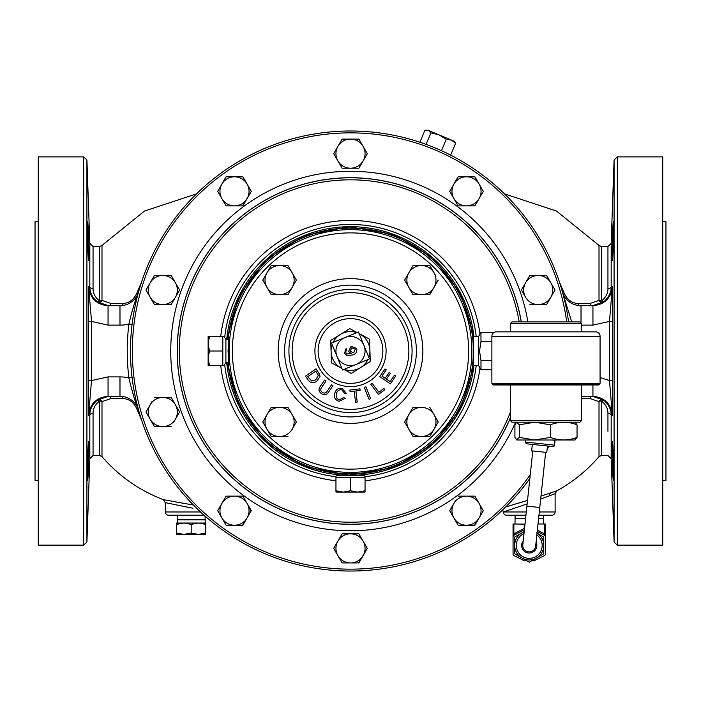 <?xml version="1.0" encoding="UTF-8"?>
<svg xmlns="http://www.w3.org/2000/svg" width="701" height="701" viewBox="0 0 701 701"><rect width="100%" height="100%" fill="white"/><g stroke="black" fill="none" stroke-linecap="round" stroke-linejoin="round"><path stroke-width="1.05" d="M532.786 450.971L522.797 544.738A6.467 6.467 0 0 0 528.545 551.853A6.467 6.467 0 0 0 535.66 546.105A6.467 6.467 0 0 1 528.545 551.853A6.467 6.467 0 0 1 522.797 544.738L522.797 544.738A6.467 6.467 0 0 0 522.762 545.422M87.756 222.156L87.669 221.788C88.177 220.587 89.342 261.815 88.615 260.606L88.747 259.817M88.712 441.788L88.624 441.42C89.342 440.237 88.177 481.456 87.66 480.246L87.756 479.87M612.385 260.606C611.658 261.815 612.823 220.587 613.34 221.779C613.918 220.578 613.033 261.824 612.385 260.606M613.34 480.246C612.823 481.456 611.658 440.237 612.385 441.42C613.033 440.202 613.918 481.447 613.34 480.246M192.889 508.225L165.296 502.635L165.296 511.975A3.233 3.233 0 0 0 168.538 515.217L204.061 515.217L177.371 515.217L177.204 523.034L198.462 523.034L205.735 524.33L205.735 523.034L198.462 523.034L205.165 523.034L205.165 519.818L177.204 519.818M205.034 516.076L205.165 519.818M350.5 492.084L343.227 492.084L350.5 490.779L357.773 492.084L350.5 492.084M225.897 351.008L225.897 362.452L224.101 365.563L222.804 365.563L222.804 336.462L224.101 336.462L225.897 339.573L225.897 351.008M222.804 365.563L208.136 365.563L208.136 343.735L209.441 351.008L208.136 358.29L209.441 365.563M228.053 351.008C228.903 365.773 229.166 365.773 228.85 351.008C229.174 336.252 228.903 336.252 228.053 351.008M350.5 383.368A32.351 32.351 0 0 0 382.851 351.008A32.351 32.351 0 0 0 350.5 318.657A32.351 32.351 0 0 0 318.149 351.008A32.351 32.351 0 0 0 350.5 383.368M350.5 386.601A35.593 35.593 0 0 0 386.093 351.008A35.593 35.593 0 0 0 350.5 315.424A35.593 35.593 0 0 0 314.907 351.008A35.593 35.593 0 0 0 350.5 386.601M344.98 337.549A14.546 14.546 0 0 0 337.041 356.529A14.546 14.546 0 0 0 356.02 364.476A14.546 14.546 0 0 0 363.959 345.497A14.546 14.546 0 0 0 344.98 337.549L331.503 343.052L342.544 369.997L369.488 358.947L358.448 332.002L344.971 337.531M478.599 365.563L478.599 336.462L473.289 336.646L473.289 365.37L478.599 365.563L480.982 369.69L480.982 360.349L479.537 351.008L480.982 341.676L480.982 332.335L494.293 332.335M526.907 506.131L539.779 507.498L545.658 452.338M600.074 336.261L600.074 383.368L491.883 383.368L491.883 336.261A4.399 4.399 0 0 1 496.282 331.862L595.675 331.862A4.399 4.399 0 0 1 600.074 336.261L491.883 336.261M492.601 384.192A0.78 0.78 0 0 0 493.381 384.972L598.575 384.972A0.78 0.78 0 0 0 599.346 384.192L492.601 384.192L492.601 383.368M599.346 383.368L599.346 384.192M581.567 420.591L579.964 422.195L511.993 422.195L510.389 420.591L581.567 420.591L581.567 384.972M510.389 323.52L511.993 321.917L579.964 321.917L581.567 323.52L510.389 323.52L510.389 331.862M514.92 424.806L516.611 422.352L519.292 424.806L534.819 422.204L550.355 424.806L550.355 437.389L534.819 439.991L516.874 440L514.92 437.389L514.92 424.806M550.355 424.806C559.223 421.389 568.117 421.389 577.037 424.806L577.037 437.389L575.083 440L534.828 440L519.292 437.389L516.611 439.851M555.087 440L554.544 445.161A1.604 1.604 0 0 1 552.774 446.59L527.038 443.847A1.604 1.604 0 0 1 525.61 442.086L554.544 445.161M525.829 440L525.61 442.086M547.472 446.029L546.789 452.46L531.656 450.848L532.339 444.416M543.328 515.217L543.468 523.997M515.13 515.217L514.99 523.997M536.502 532.821L543.774 537.027L543.774 545.422A14.546 14.546 0 0 0 537.045 533.154A14.546 14.546 0 0 1 529.229 559.968A14.546 14.546 0 0 1 514.683 545.422A14.546 14.546 0 0 0 521.956 558.022L514.683 553.816L514.683 545.422A14.546 14.546 0 0 1 524.173 531.779A14.546 14.546 0 0 0 521.956 532.821L524.199 531.524M523.218 540.751A7.606 7.606 0 0 0 529.229 553.028A7.606 7.606 0 0 0 536.09 542.127M350.5 228.175A122.833 122.833 0 0 1 473.333 351.008A122.833 122.833 0 0 1 350.5 473.85A122.833 122.833 0 0 1 228.202 362.452A122.833 122.833 0 0 0 350.5 473.841A122.833 122.833 0 0 0 473.333 351.008A122.833 122.833 0 0 0 350.5 228.175A122.833 122.833 0 0 0 228.202 339.573A122.833 122.833 0 0 1 350.5 228.175M350.5 571.026A220.018 220.018 0 0 1 130.482 351.008A220.018 220.018 0 0 1 350.5 130.999A220.018 220.018 0 0 0 130.482 351.008A220.018 220.018 0 0 0 529.86 478.441A220.018 220.018 0 0 1 130.482 351.008A220.018 220.018 0 0 1 419.917 142.233L424.894 130.351L425.945 130.149L428.39 130.412L454.187 141.216L455.632 143.232L451.444 140.069L446.248 139.297L439.071 134.881L430.887 132.866L428.39 130.412L425.945 130.149M548.874 446.178A220.018 220.018 0 0 1 547.069 449.849A220.018 220.018 0 0 0 548.874 446.178M365.046 476.47L363.924 475.471L337.076 475.471L335.954 476.119L335.954 477.416L365.011 477.407M38.257 221.595L35.05 221.595L35.05 480.43L38.257 480.43M662.743 480.43L665.95 480.43L665.95 221.595L662.743 221.595M505.666 506.989L527.52 500.4M540.988 496.115L556.489 490.937M559.31 281.697L563.578 291.791C566.645 299.231 571.394 303.112 577.817 303.437L590.093 303.437L599.013 300.422A3.233 1.551 180 0 0 601.467 300.966C605.857 297.461 608.012 293.333 607.942 288.575A3.233 1.937 180 0 0 611.176 286.709L612.385 286.613L612.709 321.461L612.385 415.413L611.176 415.316A3.233 1.937 0 0 0 607.942 413.45C607.986 408.648 605.83 404.521 601.467 401.06A3.233 1.551 0 0 0 599.013 401.594L599.013 456.614C586.991 470.555 572.919 481.964 556.796 490.831L555.113 493.67L540.673 499.103M527.143 503.931L503.344 511.975A3.233 3.233 0 0 0 506.578 515.217L525.943 515.217M455.632 143.232L450.655 155.114A220.018 220.018 0 0 1 568.581 321.917A220.018 220.018 0 0 0 350.5 130.999M555.113 493.67L555.113 511.975A3.233 3.233 0 0 1 551.88 515.217L538.955 515.217M38.257 156.884L38.257 545.141L83.682 545.141L83.682 156.884L38.257 156.884M88.782 259.125L88.808 258.292M88.825 257.285L88.825 251.983M88.825 251.712L88.747 246.638M88.712 245.07L88.422 234.984M88.326 232.154L88.212 229.437M88.212 229.393L87.862 223.216M88.615 260.606C87.967 261.815 87.082 220.596 87.66 221.779M141.69 420.328L137.422 410.234C134.355 402.795 129.606 398.913 123.183 398.589L110.907 398.589L101.987 401.594A3.233 1.551 0 0 0 99.533 401.06C95.143 404.565 92.988 408.692 93.058 413.45A3.233 1.937 0 0 0 89.824 415.316L88.615 415.413L88.291 380.564L88.615 286.613L89.824 286.709A3.233 1.937 180 0 0 93.058 288.575C93.014 293.377 95.17 297.504 99.533 300.966A3.233 1.551 180 0 0 101.987 300.422L110.907 303.437L123.183 303.437C129.632 303.095 134.373 299.213 137.422 291.791L141.69 281.697M617.318 545.141L662.743 545.141L662.743 156.884L617.318 156.884L617.318 545.141L614.085 542.022L614.085 160.003L611.176 243.413L611.176 286.709C611.202 292.676 608.599 297.785 603.359 302.035L592.354 305.715A3.233 2.366 -90 0 1 590.093 303.437M612.884 474.612L612.919 475.26M613.077 478.003L613.13 478.757M613.13 478.765L613.244 479.87M555.49 491.278L553.825 491.848M549.26 493.39L547.604 493.942M546.526 494.301L543.923 495.16M524.698 501.276L523.673 501.592M521.553 502.249L517.645 503.432M510.871 505.465L508.488 506.166M590.093 398.589A3.233 2.366 -90 0 1 592.354 396.31L603.359 399.982A3.233 2.62 -52.8 0 0 599.013 401.594L590.093 398.589L581.567 398.589M168.538 515.217L177.371 515.217M165.296 502.635L163.219 499.611L192.679 504.922M183.294 503.283L181.655 502.985M613.34 221.779L613.068 224.083M612.998 225.336L612.884 227.334M612.744 230.594L612.621 233.547M612.551 235.562L612.402 240.522M612.376 241.346L612.288 245.043M612.218 248.68L612.175 251.904M612.157 254.927L612.192 258.319M87.87 478.765L87.94 477.696M87.993 476.917L88.221 472.334M88.256 471.545L88.308 470.231M88.326 469.88L88.352 468.969M88.387 468.066L88.422 467.146M88.519 464.281L88.589 461.863M88.615 460.846L88.764 454.16M88.782 453.573L88.843 447.518M88.843 447.115L88.782 442.883M87.66 480.246C87.082 481.438 87.967 440.219 88.615 441.42M508.838 510.126L511.432 509.268M519.126 506.692L522.087 505.684M525.093 504.641L525.732 504.422M544.87 497.552L549.645 495.765A3.233 2.497 71.4 0 1 550.767 492.882M176.468 504.957L176.924 505.053M178.343 505.342L179.894 505.658M180.218 505.719L182.146 506.104M183.89 506.455L187.754 507.226M88.291 321.461L91.524 321.435L88.615 286.613C89.93 298.258 96.414 304.628 108.059 305.715L108.059 325.124L91.524 321.435L91.524 380.59L108.059 376.893L108.059 396.31C96.388 397.423 89.903 403.785 88.615 415.413L91.524 380.59L88.291 380.564M108.059 376.893L119.985 376.893A38.827 38.827 0 0 1 128.879 377.927C131.919 390.878 135.179 401.726 138.675 410.479A19.409 19.409 0 0 0 119.985 396.31A19.409 19.409 0 0 1 138.675 410.479A19.409 19.409 0 0 0 119.985 396.31L108.059 396.31M108.059 305.715L119.985 305.715A19.409 19.409 0 0 0 138.675 291.546C135.179 300.3 131.919 311.148 128.879 324.099L132.086 324.484M600.074 377.559L609.476 380.59L612.709 380.564M581.567 396.31L592.941 396.31C604.612 397.423 611.097 403.785 612.385 415.413L609.476 380.59L609.476 321.435L592.941 325.124L592.941 305.715C604.586 304.628 611.07 298.258 612.385 286.613L609.476 321.435L612.709 321.461M571.718 321.917L562.325 291.546A19.409 19.409 0 0 0 581.015 305.715L592.941 305.715M138.605 410.243A3.233 0.754 -18.6 0 0 137.422 410.234M137.422 291.791A3.233 0.754 -161.4 0 0 138.605 291.782M562.395 291.782A3.233 0.754 161.4 0 0 563.578 291.791M110.907 303.437A3.233 2.366 -90 0 1 108.646 305.715L97.641 302.035C92.427 297.829 89.824 292.72 89.824 286.709L89.824 243.413L86.915 160.003L86.915 542.022L83.682 545.141M93.058 413.45L93.058 455.492L89.824 458.612L89.824 415.316C89.798 409.349 92.401 404.24 97.641 399.982L108.646 396.31A3.233 2.366 -90 0 1 110.907 398.589M599.013 456.614L601.467 455.492L601.467 401.06A3.233 0.99 -53.9 0 1 603.359 399.982C608.573 404.188 611.176 409.305 611.176 415.316L611.176 458.612L614.085 542.022M592.941 396.31L592.941 384.972M132.086 377.541L128.879 377.927A223.251 223.251 0 0 1 128.879 324.099A38.827 38.827 0 0 1 119.985 325.124L119.985 305.715A19.409 19.409 0 0 0 138.675 291.546A19.409 19.409 0 0 1 119.985 305.715A19.409 19.409 0 0 0 138.675 291.546M99.533 300.966A3.233 0.99 -53.9 0 1 97.641 302.035A3.233 2.62 -52.8 0 0 101.987 300.422L101.987 245.411L99.533 246.533L99.533 300.966M123.183 303.437A3.233 2.094 -90 0 1 121.606 305.645M577.817 303.437A3.233 2.094 -90 0 0 579.394 305.645M599.013 300.422A3.233 2.62 -127.2 0 0 603.359 302.035A3.233 0.99 -126.1 0 1 601.467 300.966L601.467 246.533L599.013 245.411L599.013 300.422M163.219 499.611C139.227 490.376 118.819 476.04 101.987 456.614L101.987 401.594A3.233 2.62 -127.2 0 0 97.641 399.982A3.233 0.99 -126.1 0 1 99.533 401.06L99.533 455.492L93.058 455.492M121.606 396.38A3.233 2.094 -90 0 1 123.183 398.589M173.462 422.624L175.39 419.277A14.546 14.546 0 0 1 150.198 419.277L154.395 426.55L162.79 426.55L154.395 426.55L145.992 412.004L150.198 404.731A14.546 14.546 0 0 1 175.39 404.731L179.587 412.004L175.39 404.731A14.546 14.546 0 0 1 175.39 419.277L179.587 412.004M152.126 401.384L145.992 412.004L150.198 419.277A14.546 14.546 0 0 1 150.198 404.731M145.992 290.021L154.395 275.475L145.992 290.021L150.198 297.294A14.546 14.546 0 0 1 162.79 275.475A14.546 14.546 0 0 1 175.39 297.294L171.193 304.567L162.79 304.567A14.546 14.546 0 0 1 150.198 297.294L154.395 304.567L162.79 304.567A14.546 14.546 0 0 0 175.39 297.294L179.421 290.31M154.395 304.567L152.213 300.79M154.395 275.475L171.193 275.475L154.395 275.475M529.807 304.567L538.21 304.567A14.546 14.546 0 0 1 525.61 297.294L521.413 290.021L529.807 275.475L538.21 275.475A14.546 14.546 0 0 1 550.802 282.748L546.771 275.765M548.874 300.641L546.605 304.567L538.21 304.567A14.546 14.546 0 0 0 550.802 297.294L555.008 290.021L550.802 282.748L555.008 290.021L552.817 293.807M470.537 176.792L474.91 176.792L483.304 191.338L479.107 198.611L483.304 191.338L479.107 184.065A14.546 14.546 0 0 1 466.507 205.884L458.112 205.884L449.709 191.338L451.891 187.561M457.779 177.371L458.112 176.792L462.476 176.792M342.106 562.929L350.5 562.929A14.546 14.546 0 0 1 337.9 555.656L342.106 562.929L337.9 555.656A14.546 14.546 0 0 1 337.9 541.102L333.702 548.375L337.9 541.102A14.546 14.546 0 0 1 363.1 541.102L359.07 534.118M363.1 541.102A14.546 14.546 0 0 1 363.1 555.656L358.894 562.929L350.5 562.929A14.546 14.546 0 0 0 363.1 555.656L367.298 548.375L363.1 541.102L367.298 548.375L358.561 562.929M341.764 534.407L337.9 541.102M367.298 153.642L358.894 168.196L367.298 153.642L363.1 146.369A14.546 14.546 0 0 1 350.5 168.196A14.546 14.546 0 0 1 337.9 146.369A14.546 14.546 0 0 1 363.1 146.369L358.894 139.096L342.106 139.096L358.894 139.096M342.106 168.196L337.9 160.923L342.106 168.196L358.894 168.196M333.702 153.642L337.9 146.369L333.702 153.642L337.9 160.923M341.764 139.674L337.9 146.369M458.445 496.142L474.91 496.142L477.092 499.918M450.042 511.266L449.709 510.687L453.915 503.414A14.546 14.546 0 0 1 479.107 503.414L483.304 510.687L479.107 503.414A14.546 14.546 0 0 1 479.107 517.96L474.577 525.233M458.112 525.233L453.915 517.96L458.112 525.233L466.507 525.233L458.445 525.233M455.843 500.067L449.709 510.687L453.915 517.96A14.546 14.546 0 0 1 453.915 503.414M226.09 525.233L217.696 510.687L226.09 525.233L234.493 525.233A14.546 14.546 0 0 1 221.893 503.414A14.546 14.546 0 0 1 247.085 503.414L243.054 496.431M226.423 525.233L234.493 525.233A14.546 14.546 0 0 0 247.085 517.96L251.291 510.687L247.085 503.414L251.124 510.976M247.085 503.414A14.546 14.546 0 0 1 247.085 517.96L242.555 525.233M223.829 180.718L226.09 176.792L242.888 176.792L251.291 191.338L242.555 205.884M221.893 198.611A14.546 14.546 0 0 1 221.893 184.065L217.696 191.338L221.893 198.611L217.696 191.338L221.893 184.065A14.546 14.546 0 0 1 247.085 184.065A14.546 14.546 0 0 1 234.493 205.884A14.546 14.546 0 0 1 221.893 198.611L226.09 205.884L234.493 205.884L226.09 205.884L223.908 202.107M162.79 426.55L171.193 426.55M175.39 404.731L171.193 397.458L154.395 397.458M179.587 290.021L171.193 275.475M171.193 304.567L175.39 297.294M525.61 282.748A14.546 14.546 0 0 1 538.21 275.475L529.807 275.475L521.413 290.021L525.61 297.294A14.546 14.546 0 0 1 525.61 282.748M550.802 282.748A14.546 14.546 0 0 1 550.802 297.294L546.605 304.567M546.605 275.475L538.21 275.475M466.507 176.792A14.546 14.546 0 0 1 479.107 184.065L474.91 176.792L458.112 176.792L453.915 184.065A14.546 14.546 0 0 1 466.507 176.792M453.915 198.611A14.546 14.546 0 0 1 453.915 184.065L449.709 191.338L458.112 205.884L466.507 205.884A14.546 14.546 0 0 1 453.915 198.611M466.507 205.884L474.91 205.884L479.107 198.611M333.702 548.375L337.9 555.656M358.894 533.829L342.106 533.829M466.507 525.233L474.91 525.233L479.107 517.96A14.546 14.546 0 0 1 453.915 517.96M479.107 517.96L483.304 510.687M479.107 503.414L474.91 496.142L458.112 496.142M234.493 525.233L242.888 525.233L247.085 517.96M242.888 496.142L226.09 496.142L217.696 510.687M234.493 205.884L242.888 205.884L251.291 191.338L242.888 176.792L226.09 176.792L221.893 184.065M430.887 132.866L426.059 144.38M446.248 139.297L441.481 150.689M292.177 414.659L296.374 421.932L287.971 407.386L271.182 407.386L262.779 421.932L266.976 429.214A14.546 14.546 0 0 1 279.576 407.386A14.546 14.546 0 0 1 292.177 429.214A14.546 14.546 0 0 1 279.576 436.486L271.182 436.486L279.576 436.486A14.546 14.546 0 0 1 266.976 429.214L262.779 421.932L271.182 407.386L287.971 407.386L290.161 411.172M292.177 429.214L296.208 422.221M266.976 429.214L271.007 436.197M287.971 265.539L296.374 280.085L292.177 287.366L296.374 280.085L292.177 272.812A14.546 14.546 0 0 1 279.576 294.639A14.546 14.546 0 0 1 266.976 272.812A14.546 14.546 0 0 1 292.177 272.812L287.971 265.539L271.182 265.539L262.779 280.085L266.976 272.812M271.182 294.639L262.779 280.085L271.182 294.639L287.971 294.639L292.177 287.366M270.84 266.117L271.182 265.539M421.424 294.639L429.818 294.639L434.024 287.366A14.546 14.546 0 0 1 408.823 287.366L413.029 294.639L421.424 294.639L413.029 294.639L404.626 280.085L413.029 265.539L429.818 265.539L421.424 265.539A14.546 14.546 0 0 1 434.024 287.366L429.485 294.639M435.952 276.159L429.818 265.539M413.362 407.386L421.424 407.386A14.546 14.546 0 0 1 434.024 429.214L438.221 421.932L429.818 436.486L421.424 436.486A14.546 14.546 0 0 1 408.823 414.659A14.546 14.546 0 0 1 421.424 407.386L413.029 407.386L404.626 421.932L413.029 407.386M413.029 436.486L404.626 421.932L413.029 436.486L421.424 436.486A14.546 14.546 0 0 0 434.024 429.214L429.818 436.486L421.424 436.486M308.089 379.986L305.434 376.174L316.002 368.822L319.691 374.457L320.015 376.533L316.852 381.195C313.47 383.561 310.543 383.158 308.089 379.986M307.651 376.709L311.77 381.037L315.871 379.74L318.315 375.272L315.73 371.092L307.651 376.709M327.376 390.869L331.538 384.77L332.94 385.725L328.778 391.833C326.885 394.856 324.458 395.469 321.47 393.664C318.631 391.552 318.298 389.055 320.462 386.163L324.624 380.056L326.018 381.011L321.864 387.11C320.252 389.046 320.366 390.781 322.206 392.315C324.353 393.647 326.07 393.165 327.376 390.869M339.266 399.868L343.665 397.555L345.216 398.361L339.065 401.314C335.271 400.069 333.834 397.423 334.754 393.384C335.779 389.519 338.241 387.872 342.141 388.424L346.206 393.217L344.489 393.217L341.773 389.826C338.872 389.484 337.102 390.799 336.454 393.778C335.613 396.74 336.55 398.773 339.266 399.868M357.195 402.067L355.521 402.251L354.242 391.044L350.053 391.526L349.887 390.028L359.955 388.871L360.13 390.378L355.924 390.86L357.195 402.067M370.636 398.65L369.068 399.281L364.292 387.408L365.861 386.768L370.636 398.65M384.831 389.686L378.452 394.461L370.811 384.244L372.161 383.228L378.899 392.236L383.929 388.477L384.831 389.686M395.741 375.955L390.343 383.841L379.767 376.603L384.998 368.963L386.251 369.813L381.975 376.06L385.208 378.277L389.213 372.433L390.457 373.274L386.453 379.127L390.045 381.589L394.497 375.105L395.741 375.955M543.468 518.731L538.578 518.731M525.566 518.731L514.99 518.731M513.053 536.598L513.053 523.997L524.988 524.129M524.217 529.825L513.912 535.266A1.604 1.604 0 0 0 513.053 536.686L513.947 533.847A1.604 0.719 -117.8 0 1 513.912 535.266L524.26 529.807A1.604 1.56 62.2 0 1 524.392 529.746A1.604 1.604 0 0 0 524.217 529.825L524.541 528.335M538.017 523.997L545.404 523.997L545.404 533.882L544.589 533.882L544.554 535.266L537.229 531.402L544.554 535.266A1.604 1.604 0 0 1 545.404 536.686L545.404 533.882M513.868 523.997L513.868 533.882A1.604 0.71 -119.3 0 1 513.868 535.284M513.053 523.997L513.053 547.087M513.053 553.834L513.053 554.132A1.604 1.604 0 0 0 513.938 555.569L524.234 560.704A1.604 1.604 0 0 0 524.944 560.87L526.898 560.87M531.56 560.87L533.514 560.87A1.604 1.604 0 0 0 534.223 560.704L534.565 560.537M534.223 560.704L544.519 555.569A1.604 1.604 0 0 0 545.404 554.132L545.404 553.834M545.404 547.087L545.404 523.997M513.053 554.132L513.053 536.686M545.404 536.686L545.404 554.132M514.683 545.422L514.683 537.027L521.956 532.821A14.546 14.546 0 0 0 529.229 559.968A14.546 14.546 0 0 0 543.774 545.422L543.774 553.816L536.502 558.022L529.229 562.22L521.956 558.022M480.982 360.349L491.883 360.349M480.982 369.69L491.883 369.69M480.982 341.676L491.883 341.676M555.052 440.324L552.02 440M519.292 424.806L519.292 437.389M577.037 437.389C568.16 440.806 559.267 440.806 550.355 437.389M577.037 424.806L575.083 422.195M595.675 331.862L496.282 331.862M279.576 436.486L287.971 436.486M408.823 272.812A14.546 14.546 0 0 1 421.424 265.539L413.029 265.539L408.823 272.812L404.626 280.085L408.823 287.366A14.546 14.546 0 0 1 408.823 272.812M434.024 287.366L438.221 280.085M438.221 421.932L429.818 407.386M347.091 355.731L344.471 353.216L346.128 348.502L346.907 349.974L345.908 351.035L345.891 352.752L346.785 353.917L351.359 353.707L348.59 351.446L351.017 346.312L356.669 348.423C357.379 351.692 356.029 353.874 352.629 354.978L347.091 355.731M350.141 351.306L353.637 352.778L355.337 349.107L351.7 347.827L350.141 351.306M333.106 342.395A19.409 19.409 0 0 1 340.23 334.543L330.714 340.467L331.477 362.873L341.904 368.428A19.409 19.409 0 0 1 332.16 344.655M367.911 359.595A19.409 19.409 0 0 1 344.121 369.348M343.84 369.462L351.262 373.414L370.286 361.558L369.9 350.351A19.409 19.409 0 0 1 368.84 357.37M369.9 350.351A19.409 19.409 0 0 0 359.631 333.878L369.523 339.153L369.9 350.351M357.124 332.546L349.738 328.611L340.23 334.543A19.409 19.409 0 0 1 356.835 332.66M359.105 333.606A19.409 19.409 0 0 1 359.631 333.878L359.096 333.597M208.136 343.735L208.136 336.462L209.441 336.462L208.136 343.735M209.441 351.008L222.804 351.008M209.441 336.462L222.804 336.462M365.046 476.119L365.046 492.084L357.773 492.084L365.046 490.779M343.227 492.084L335.954 492.084L335.954 490.779L343.227 492.084M350.5 490.779L350.5 477.416M335.954 490.779L335.954 477.416M183.907 523.034L176.634 524.33L176.634 523.034L183.907 523.034L191.18 524.33L198.462 523.034M205.735 524.33L205.735 533.067L198.462 534.372L191.18 533.067L183.907 534.372L176.634 533.067L176.634 534.372L205.735 534.372L205.735 533.067M191.18 524.33L191.18 533.067M176.634 524.33L176.634 533.067M228 339.573A123.034 123.034 0 0 1 356.231 228.114A123.034 123.034 0 0 1 473.534 351.008A123.034 123.034 0 0 1 356.231 473.911A123.034 123.034 0 0 1 228 362.452M473.981 336.629A124.314 124.314 0 0 0 226.712 339.573L239.041 295.945L266.196 259.65L304.549 235.492L349.019 226.703L393.69 234.432L432.613 257.67L460.618 293.307L473.981 336.629M523.98 533.592A12.942 12.942 0 0 0 529.229 558.364A12.942 12.942 0 0 0 536.852 534.959M350.5 469.144A118.127 118.127 0 0 0 468.627 351.008A118.127 118.127 0 0 0 350.5 232.881A118.127 118.127 0 0 0 232.373 351.008A118.127 118.127 0 0 0 350.5 469.144M350.5 229.648A121.361 121.361 0 0 1 471.861 351.008A121.361 121.361 0 0 1 350.5 472.378A121.361 121.361 0 0 1 229.139 351.008A121.361 121.361 0 0 1 350.5 229.648M350.5 409.366A58.349 58.349 0 0 0 408.849 351.008A58.349 58.349 0 0 0 350.5 292.659A58.349 58.349 0 0 0 292.151 351.008A58.349 58.349 0 0 0 350.5 409.366M350.5 289.425A61.583 61.583 0 0 1 412.083 351.008A61.583 61.583 0 0 1 350.5 412.6A61.583 61.583 0 0 1 288.917 351.008A61.583 61.583 0 0 1 350.5 289.425M350.5 285.123A65.885 65.885 0 0 0 284.615 351.008A65.885 65.885 0 0 0 350.5 416.902A65.885 65.885 0 0 0 416.385 351.008A65.885 65.885 0 0 0 350.5 285.123M350.5 423.369A72.352 72.352 0 0 1 278.148 351.008A72.352 72.352 0 0 1 350.5 278.656A72.352 72.352 0 0 1 422.852 351.008A72.352 72.352 0 0 1 350.5 423.369M566.697 321.917A218.142 218.142 0 0 0 350.5 132.866A218.142 218.142 0 0 0 132.358 351.008A218.142 218.142 0 0 0 530.271 474.586M521.325 321.917A173.287 173.287 0 0 0 350.5 177.721A173.287 173.287 0 0 0 177.213 351.008A173.287 173.287 0 0 0 510.389 417.831M515.559 422.195A179.754 179.754 0 0 1 170.746 351.008A179.754 179.754 0 0 1 350.5 171.263A179.754 179.754 0 0 1 527.879 321.917M510.389 417.63A173.208 173.208 0 0 1 177.292 351.008A173.208 173.208 0 0 1 350.5 177.8A173.208 173.208 0 0 1 521.246 321.917M519.196 321.917A171.193 171.193 0 0 0 350.5 179.824A171.193 171.193 0 0 0 179.307 351.008A171.193 171.193 0 0 0 510.389 412.188M335.954 480.781A130.579 130.579 0 0 1 220.736 365.563M220.736 336.462A130.579 130.579 0 0 1 479.975 334.07M479.975 367.955A130.579 130.579 0 0 1 365.046 480.781M365.046 476.715A126.539 126.539 0 0 0 476.216 365.475M476.216 336.55A126.539 126.539 0 0 0 224.688 337.47M473.99 365.396A124.322 124.322 0 0 1 226.703 362.452M226.703 339.573A124.322 124.322 0 0 1 473.99 336.629M224.688 364.555A126.539 126.539 0 0 0 335.954 476.715M165.296 511.975L200.512 511.975M503.344 511.975L526.285 511.975M539.297 511.975L555.113 511.975M607.942 413.45L607.942 431.281M601.467 246.533L607.942 246.533L607.942 288.575M99.533 246.533L93.058 246.533L93.058 288.575M119.985 325.124L108.059 325.124M592.941 325.124L581.567 325.124M138.675 410.479A19.409 19.409 0 0 0 119.985 396.31L119.985 376.893M562.325 291.546A19.409 19.409 0 0 0 581.015 305.715L581.015 322.977M513.947 533.847L524.243 528.414L524.208 523.997M537.369 530.079L544.589 533.882L544.589 523.997M528.545 551.853A6.467 6.467 0 0 0 535.66 546.105L539.779 507.498M226.712 362.452A124.314 124.314 0 0 0 473.981 365.396L460.618 408.709L432.613 444.355L393.69 467.585L349.019 475.322L304.549 466.524L266.196 442.375L239.041 406.081L226.712 362.452M228.99 362.452L225.897 362.452M510.389 420.591L510.389 384.972M478.599 336.462L480.982 332.335M502.661 509.925L503.344 511.923M196.473 193.905L144.52 211.019L101.987 245.411M504.527 193.905L556.48 211.019L599.013 245.411M601.467 455.492L607.942 455.492L611.176 458.612M611.176 243.413L607.942 246.533M101.987 456.614L99.533 455.492M93.058 246.533L89.824 243.413M89.824 458.612L86.915 542.022M617.318 156.884L614.085 160.003M86.915 160.003L83.682 156.884M581.567 331.862L581.567 323.52M228.99 339.573L225.897 339.573"/></g></svg>
